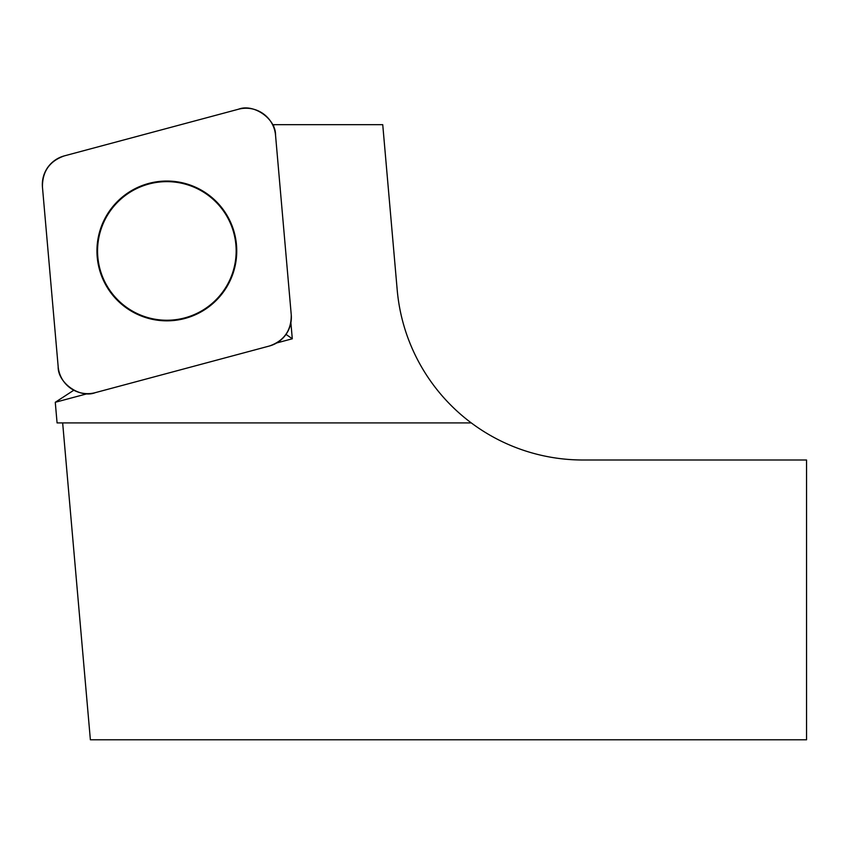 <?xml version="1.0" encoding="UTF-8"?>
<svg xmlns="http://www.w3.org/2000/svg" width="849" height="849" viewBox="0 0 849 849"><rect width="100%" height="100%" fill="white"/><g stroke="black" fill="none" stroke-linecap="round" stroke-linejoin="round"><path stroke-width="1.27" d="M87.479 393.66L55.27 402.288L73.81 390.222M62.656 422.908L90.376 739.776L806.55 739.776L806.55 459.999L582.881 459.999A186.398 186.398 0 0 1 471.28 422.908L57.074 422.908L55.27 402.288M272.571 124.676L273.558 124.676L273.813 127.552M290.889 322.716L292.289 338.783L276.71 342.954M273.558 124.676L382.74 124.676L397.194 289.859A186.398 186.398 0 0 0 471.28 422.908M99.917 268.878A69.3 69.3 0 0 1 166.85 181.644A69.3 69.3 0 0 1 178.884 319.192A69.3 69.3 0 0 1 99.917 268.878M286.007 334.379L292.289 338.783M238.399 109.245L64.28 155.898A29.598 29.598 0 0 0 42.45 187.067L58.167 366.641A29.598 29.598 0 0 0 95.311 392.652L269.43 345.999C284.128 340.81 291.409 330.42 291.249 314.83L275.543 135.256C276.042 118.892 253.596 103.175 238.399 109.245L64.28 155.898C49.571 161.087 42.301 171.477 42.45 187.067L58.167 366.641C57.668 383.005 80.103 398.712 95.311 392.652L269.43 345.999A29.598 29.598 0 0 0 291.249 314.83L275.543 135.256A29.598 29.598 0 0 0 238.399 109.245M234.366 232.859A69.894 69.894 0 0 1 184.944 318.46A69.894 69.894 0 0 1 99.333 269.037A69.894 69.894 0 0 1 148.766 183.426A69.894 69.894 0 0 1 234.366 232.859"/></g></svg>
